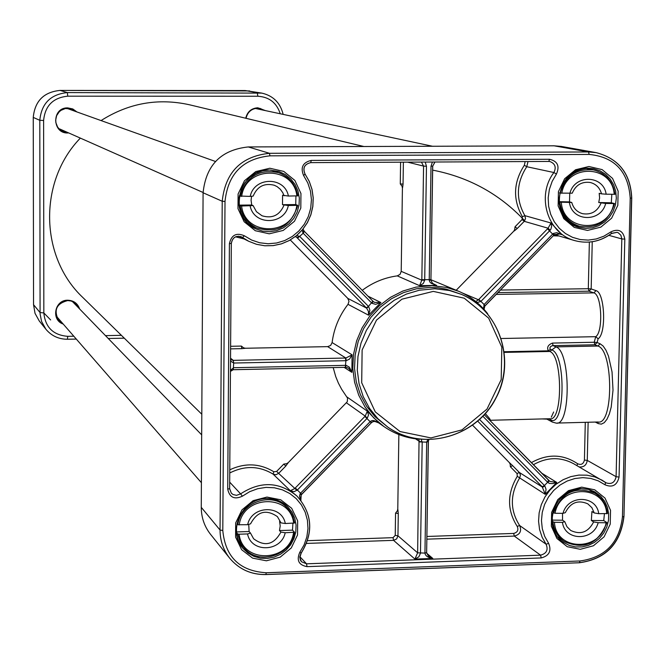 <?xml version="1.0" encoding="UTF-8"?>
<svg xmlns="http://www.w3.org/2000/svg" width="665" height="665" viewBox="0 0 665 665"><rect width="100%" height="100%" fill="white"/><g stroke="black" fill="none" stroke-linecap="round" stroke-linejoin="round"><path stroke-width="1" d="M553.646 412.001L551.293 417.188M524.718 220.755C499.639 194.047 468.958 177.164 432.666 170.124M363.921 146.516L189.45 104.771C158.087 97.83 128.628 103.1 101.063 120.573M80.349 138.104C38.238 181.437 39.725 257.031 82.817 297.479L201.803 414.228M283.149 114.388C280.322 102.842 273.207 95.743 261.802 93.108L67.356 92.593C50.648 94.264 41.454 103.499 39.8 120.307L40.083 313.855L41.562 321.436L45.918 329.266C51.496 335.883 58.653 339.216 67.381 339.25L76.309 339.084M73.807 336.216L67.78 336.332C53.291 335.168 45.311 327.371 43.832 312.932L43.616 120.465C45.07 105.743 53.117 97.647 67.755 96.184L257.879 96.242C269.225 96.965 276.682 102.809 280.248 113.773M108.245 338.485L124.313 338.186M121.404 335.335L105.477 335.634M79.659 309.009C77.705 303.415 73.74 300.489 67.772 300.214C54.646 299.79 50.781 320.056 63.225 324.063M265.485 110.623L257.779 107.78C251.295 108.287 247.28 111.778 245.734 118.237M76.941 111.953L72.776 108.952L67.755 107.896C51.172 107.339 52.136 134.671 68.62 132.909M246.05 118.312C247.53 112.053 251.412 108.669 257.696 108.171L260.065 108.42L264.504 110.415M260.921 109.65L258.261 108.187M259.641 109.376L256.823 108.204M62.568 323.306L58.62 320.347C53.433 310.106 56.467 303.514 67.73 300.572L71.122 301.012L74.804 302.783L76.359 304.113L78.969 308.286M57.672 319.1L60.49 320.921M76.766 306.016L75.187 303.065M75.86 305.077L73.782 302.126M56.858 317.621L59.626 319.932M67.705 132.501L62.793 131.462L58.985 128.769L57.547 126.924L55.843 122.568L55.652 120.224L56.625 115.652L59.252 111.778L61.072 110.299L65.386 108.52L71.712 108.977L76.001 111.612M61.762 130.939L65.577 131.562M73.807 110.831L70.615 108.644M72.568 110.382L68.279 108.304M59.833 129.575L64.372 131.03M432.408 162.036L431.003 166.217L429.224 280.198L429.814 281.943L431.244 283.365L436.656 285.41L432.524 283.373L430.854 280.123M302.184 230.115L303.198 233.249L371.976 303.298L375.617 304.329L380.912 302.567L374.428 302.367L372.874 301.187M230.539 361.012L233.689 363.04L346.216 360.696L349.541 359.083L352.084 354.844L345.867 358.036L233.265 360.355L230.605 359.574M290.364 240.048L347.753 298.361L349 301.262L348.011 304.329C339.25 315.684 333.946 328.435 332.109 342.575L330.63 345.443L327.679 346.64L245.468 348.252L243.623 347.862L241.395 346.083L230.639 346.29M230.622 348.876L241.811 348.66L241.395 346.083M301.195 494.76L301.727 494.328L297.363 490.014L367.246 418.194L368.51 415.043L367.321 411.136L365.226 416.099L294.686 488.584L290.347 490.712L294.088 491.693L297.363 490.014L295.268 487.969M333.19 367.587L335.742 376.623L338.394 383.115L341.652 389.283L347.546 398.119L347.296 401.718L288.228 462.649L286.623 463.696L283.789 464.079L276.64 471.41L273.839 471.768C259.832 463.306 245.144 462.657 229.766 469.823M296.964 490.413L278.652 473.38L285.8 466.04L283.789 464.079M419.058 439.257L417.637 552.823L414.902 559.09L418.817 556.846L420.471 553.263L422.192 442.267L421.219 439.515M398.859 434.544L397.778 509.033L397.338 510.87L395.55 513.122L395.234 535.392L393.04 537.661L307.571 540.662M427.645 439.873L426.681 442.142L424.943 553.097L417.637 552.823L397.961 535.807L398.285 513.521L395.55 513.122M487.661 313.697C479.922 303.714 470.263 296.249 458.684 291.287L446.556 287.405L431.718 285.659L416.007 287.122L402.832 291.046L390.455 297.33L379.308 305.75L369.757 316.05L362.109 327.87L356.631 340.837L353.497 354.52L352.799 368.452L354.578 382.184L358.751 395.268L365.176 407.263L373.647 417.786L383.871 426.506C394.22 433.68 405.683 437.894 418.252 439.149M458.684 291.287L430.854 279.716M400.588 162.194L400.28 183.931L402.026 186.183L402.416 188.054L401.211 271.362L400.056 274.371L397.271 275.875C384.478 277.621 372.799 282.442 362.234 290.331M472.607 425.243L509.224 462.458L510.155 463.995L510.396 466.788L517.071 473.58L517.279 476.331C507.029 493.588 507.013 510.279 517.229 526.397C518.725 530.055 517.536 532.391 513.671 533.43L426.897 536.472M544.818 485.916L544.452 485.525L542.15 486.714L545.275 494.344L546.048 489.29L544.818 485.916L542.715 487.279L519.282 472.416L512.599 465.625L510.396 466.788M285.302 523.521L294.62 523.006L291.968 514.627L286.898 507.586C271.96 491.219 240.738 502.058 237.821 524.743L247.663 524.693L250.572 523.829C257.247 511.377 266.191 508.983 277.396 516.622L281.012 522.881L285.302 523.521C281.86 504.436 251.594 505.309 247.663 524.693M292.891 523.28L292.525 530.146L294.512 532.224L285.194 532.74L280.904 532.083L279.475 530.562L280.198 525.949L279.583 521.385L281.012 522.881M248.727 524.377L249.126 531.526L250.472 533.056L247.563 533.937L239.126 534.211L237.729 533.995L236.482 532.532M247.563 533.937C251.112 553.056 281.287 552.017 285.194 532.74M236.989 523.787L237.821 524.743M292.525 530.146L279.475 530.562M249.126 531.526L236.432 531.933M280.904 532.083C273.947 544.793 264.853 547.021 253.614 538.775L250.472 533.056M251.586 196.258L251.071 200.281L251.727 205.011L253.107 205.593L241.595 206.009L239.034 205.427M295.933 195.976L295.742 204.562L297.77 205.352L288.319 205.527L282.509 204.695L282.575 195.252L288.394 196.042C284.82 176.325 254.13 176.541 250.215 196.408L253.166 196.092C257.247 186.441 264.263 182.817 274.213 185.219L277.089 186.607L280.372 189.309L282.841 192.808L284.038 195.801M239.25 196L250.215 196.408M288.394 196.042L297.82 195.859C295.659 184.438 289.225 176.699 278.519 172.642C258.843 168.802 246.083 176.724 240.231 196.408M250.156 205.917C253.831 225.676 284.437 225.285 288.319 205.527M239.001 205.136L251.727 205.011M282.509 204.695L295.742 204.562M283.972 205.277C279.591 215.335 272.268 218.835 261.993 215.768L256.441 211.694L253.107 205.593M606.139 194.197L614.926 194.305C612.881 181.246 605.707 173.1 593.404 169.883C576.547 168.328 565.508 176.067 560.279 193.099L572.224 193.199C575.774 184.978 581.767 181.404 590.204 182.476C596.073 184.006 599.847 187.796 601.526 193.847L606.139 194.197C603.579 174.862 574.452 174.147 569.905 193.39M611.825 194.321L611.293 202.792L614.527 203.565L605.674 203.44L598.724 202.526L599.606 197.937L599.19 193.316L601.526 193.847M569.739 193.39L569.514 201.902L571.767 202.459L558.916 202.143M569.456 202.667C572.108 222.035 601.16 222.584 605.674 203.44M559.44 192.9L560.279 193.099M611.293 202.792L598.724 202.526M569.514 201.902L558.874 201.67M601.06 203.083C597.37 211.536 591.193 215.061 582.54 213.673C576.962 212.01 573.38 208.27 571.767 202.459M562.507 513.338L562.54 520.213L564.751 521.668L562.457 522.374L554.444 522.299L552.033 521.418M604.435 513.746L603.737 520.587L606.829 522.524L606.123 522.765L598.168 522.69L593.637 521.925L591.351 520.471L591.917 511.51L594.211 512.939L598.741 513.696C596.455 494.926 567.752 494.577 563.022 513.347L565.317 512.657C570.495 502.541 577.993 499.598 587.793 503.837L591.892 507.703L594.211 512.939M552.806 512.54L555.009 513.272L563.022 513.347M598.741 513.696L607.411 513.546C606.389 504.644 602.232 497.877 594.942 493.247C575.4 485.658 561.593 492.25 553.529 513.023M562.457 522.374C564.834 541.177 593.479 541.36 598.168 522.69M551.983 520.113L562.54 520.213M591.351 520.471L603.737 520.587M593.637 521.925C588.292 532.233 580.67 535.084 570.761 530.487L566.937 526.697L564.751 521.668M429.54 287.405L437.961 287.779L446.24 289.134L461.435 294.362L449.457 290.505L434.794 288.768L419.349 290.206L406.398 294.08L394.245 300.256L383.289 308.543L373.905 318.676L366.398 330.306L361.029 343.057L357.961 356.507L357.296 370.206L359.058 383.705L363.181 396.556L369.524 408.335L377.861 418.659L387.936 427.204C422.167 451.543 474.261 437.878 494.943 399.657C516.339 361.835 500.238 310.43 461.435 294.362C501.518 311.694 515.367 362.558 496.098 397.77C477.719 435.442 425.068 452.848 387.936 427.204L375.002 416.664L366.689 406.39L360.38 394.661L356.274 381.876L354.52 368.443L355.176 354.811L358.227 341.428L363.58 328.734L371.045 317.163L380.388 307.08L391.286 298.834L403.381 292.683L416.273 288.834L429.54 287.405M302.824 232.841L303.814 230.788L302.957 229.184M483.871 309.159L484.793 306.166L484.054 309.358M548.667 418.767L550.371 419.69C564.818 429.44 566.455 354.628 551.842 349.94L550.188 349.15L549.855 347.853L550.828 346.374L552.623 345.65L594.909 344.778L597.095 342.525L594.211 342.251L594.909 344.778L597.918 346.033L555.982 346.881L553.114 345.617L552.449 343.082C548.043 344.811 546.68 347.396 548.351 350.829L549.78 351.469C562.773 355.401 562.848 421.959 549.864 418.734L490.338 420.28M490.055 420.288C491.152 420.496 489.573 418.268 485.309 413.597M498.002 292.592L588.999 291.179L591.168 288.934L588.309 288.71L588.999 291.179L593.828 292.883L496.223 294.412M525.142 161.57L524.352 165.253C513.338 182.318 512.682 199.483 522.391 216.732L522.067 219.566L515.043 226.773L514.693 229.633L513.696 231.254L456.215 290.248M515.043 226.773L517.212 228.544L524.244 221.329L548.11 228.22L550.171 230.231L550.853 229.317L551.593 226.599L550.952 222.983L548.11 228.22L478.459 299.765L475.766 301.503M400.28 183.931L403.057 184.08L403.372 162.177M295.992 236.615L366.623 308.136L368.402 311.295L368.576 315.193L369.89 310.189L368.701 306.648L299.898 236.607L296.781 235.452M345.867 367.296L348.551 368.202L351.868 372.358L349.441 367.221L346.157 365.334L233.656 367.712L230.472 370.355M371.236 422.749L373.032 421.577L374.744 421.377L379.274 423.14L374.062 420.621L372.059 420.579L370.413 421.377L300.181 493.58L299.45 496.215L300.746 500.23M426.689 441.818L428.393 441.302L428.684 439.873M462.557 293.057L478.459 299.765L480.787 301.528L550.171 230.231M476.98 302.5L480.787 301.528M478.792 299.408L484.12 304.504L483.48 308.726M547.511 228.81L553.779 235.26L485.109 305.701M554.286 234.629L560.071 233.881L562.075 234.687L556.796 232.675L553.255 233.473L484.12 304.504L484.835 305.991M483.896 304.736L484.802 306.166M553.255 233.473L554.319 234.72L553.795 235.102M407.653 162.152L423.572 166.1L421.826 280.198L419.582 285.667L423.314 283.481L424.702 280.264L426.464 166.242L425.193 162.069M401.211 271.362L421.826 280.198L424.702 280.264M421.834 279.699L430.937 279.624L432.649 166.134M429.224 280.198L430.937 280.09L432.208 283.024L434.794 284.828M371.976 303.298L373.173 301.478L374.428 302.367M366.282 307.787L368.476 306.407L372.841 301.137L304.404 231.412M297.745 238.062L303.198 233.249L304.371 231.37L303.872 230.863M347.753 298.361L366.623 308.136L368.701 306.648M295.302 236.632L297.18 237.48L299.508 236.225M346.216 360.696L345.867 358.036L327.679 346.64M233.332 369.698L345.326 367.329L345.891 360.704L345.376 358.044M230.464 371.178L233.249 369.723L233.689 363.04L233.265 360.355L230.556 358.211M345.426 367.304L346.157 365.334M367.246 418.194L365.226 416.099L346.482 402.857M301.661 494.261L371.278 422.84L364.877 416.448M300.871 500.388L301.195 494.901L300.181 493.58M371.544 422.441L370.413 421.377M422.192 441.942L419.349 441.427L415.592 438.85M428.31 441.494L426.681 442.142L419.341 441.909M428.302 441.893L426.639 552.607L424.943 553.097C425.376 555.89 427.994 557.669 432.79 558.434L428.568 556.306L426.564 552.765M548.592 480.255L549.082 480.737L548.01 482.607L549.548 483.447L552.798 483.58L556.763 482.433L549.922 481.394L549.115 480.778M484.295 414.736L548.534 480.18L547.627 482.241L548.01 482.607M265.917 574.568C251.179 574.784 239.117 569.34 229.741 558.251L210.572 534.377C204.421 526.539 201.32 517.528 201.262 507.345L203.091 192.767C206 165.086 221.063 149.816 248.286 146.94L554.078 145.81L561.351 146.433L596.048 152.609L588.475 151.961L269.475 153.307C241.046 156.325 225.294 172.31 222.226 201.254L220.049 530.038C220.09 540.678 223.324 550.08 229.741 558.251C239.084 569.307 251.112 574.726 265.825 574.51L266.308 572.756C239.816 571.135 225.31 557.037 222.792 530.471L225.011 201.429C227.929 173.906 242.9 158.711 269.932 155.834L589.198 154.421C614.693 157.007 628.367 171.587 630.212 198.178L622.448 516.855C619.348 542.765 605.217 557.47 580.038 560.977L266.308 572.756M257.879 96.242L257.239 92.709L245.219 90.556L261.802 93.108M67.755 96.184L67.356 92.593L60.108 90.415L249.666 90.947M43.616 120.465L39.8 120.307L33.258 117.406C34.871 101.038 43.815 92.036 60.108 90.415L60.108 90.415C43.807 92.036 34.863 101.03 33.25 117.397L33.549 304.695L33.258 117.389M50.64 319.948L43.832 312.932L40.05 312.558L33.549 304.695L35.029 313.356L39.277 321.004L35.029 313.356L33.549 304.695M67.78 336.332L67.381 339.25M589.365 242.093L588.309 288.71L500.462 290.056M553.238 235.817L558.949 235.95M397.271 275.875L419.582 285.667L436.656 285.41L433.272 283.972M348.011 304.329L368.576 315.193L380.912 302.567L367.928 296.133M344.113 367.354L351.868 372.358L352.084 354.844L332.109 342.575M241.811 348.66L245.468 348.252M243.623 347.862L244.72 348.41M378.676 422.716L367.321 411.136L346.889 396.93M285.8 466.04L288.228 462.649M286.623 463.696L287.762 463.497M398.285 513.521L397.778 509.033M397.338 510.87L398.003 510.138M512.599 465.625L509.224 462.458M477.719 421.161L542.15 486.714M510.155 463.995L510.113 463.247M239.217 524.959C243.157 494.868 290.547 493.546 293.689 523.255M293.573 532.466C289.682 562.324 242.484 563.995 239.126 534.211M237.729 533.995L239.882 541.268L243.897 547.627C258.07 566.015 291.353 555.84 294.462 532.299M240.181 205.926C242.035 216.009 247.455 223.307 256.441 227.837C277.214 233.939 290.979 226.457 297.737 205.377L297.77 205.352C291.029 226.457 277.247 233.947 256.441 227.837L249.018 224.363M296.823 205.443C292.999 236.083 245.127 236.74 241.595 206.009M241.644 196.491C245.518 165.602 293.589 165.311 296.898 195.967M561.775 193.216C566.755 163.224 612.357 164.396 614.211 194.371M613.737 203.615C608.832 233.373 563.388 232.559 561.327 202.493M559.822 202.376C561.709 214.612 568.276 222.584 579.539 226.283C597.104 228.951 608.741 221.395 614.443 203.598M552.972 522.042C553.92 530.304 557.644 536.771 564.144 541.435C583.937 550.238 598.159 543.987 606.796 522.69M606.123 522.765C600.902 551.767 556.098 551.518 554.444 522.299M555.009 513.272C560.287 484.054 605.241 484.644 606.696 513.771M231.32 243.44L229.641 488.667L231.329 243.357C232.467 237.447 235.884 235.294 241.561 236.898L248.66 241.254L256.499 244.296L264.778 245.767L273.207 245.601L281.47 243.831L289.275 240.506L296.349 235.751L302.425 229.733L307.305 222.684L310.796 214.845L312.783 206.499L313.19 197.946L312.001 189.492L309.258 181.445L305.06 174.089M244.388 235.792C236.407 232.359 231.42 234.969 229.417 243.614L227.713 489.141C229.575 497.511 234.471 499.856 242.409 496.173L249.699 491.668L257.688 488.7L266.025 487.387L274.387 487.777L282.417 489.847L289.799 493.513L296.224 498.625L301.428 504.968L305.218 512.274L307.43 520.263L307.978 528.592L306.848 536.929L304.08 544.943L299.79 552.307C296.332 560.279 298.735 565.059 307.014 566.646L541.227 557.935C549.248 555.782 551.709 550.919 548.625 543.347L544.718 536.414L542.299 528.733L541.46 520.62L542.249 512.399L544.618 504.411L548.492 496.996L553.687 490.454L560.005 485.051L567.179 481.019L574.917 478.517L582.889 477.636L590.778 478.426L598.251 480.845L605.009 484.785C612.39 487.886 617.07 485.317 619.065 477.079L624.817 239.126C623.205 230.788 618.583 228.361 610.969 231.844L603.936 236.166L596.264 238.959L588.251 240.107L580.229 239.558L572.515 237.33L565.433 233.506L559.273 228.253L554.286 221.769L550.687 214.329L548.625 206.233L548.176 197.804L549.373 189.409L552.158 181.379L556.43 174.047C559.897 166.075 557.602 161.146 549.523 159.268L311.27 160.406C302.808 162.418 300.256 167.472 303.614 175.568L307.82 182.991L310.464 191.138L311.436 199.683L310.696 208.278L308.286 216.582L304.296 224.246L298.893 230.963L292.292 236.474L284.753 240.539L276.59 243.008L268.136 243.756L259.716 242.775L251.694 240.082L244.388 235.792L242.542 237.496L240.514 236.474M310.796 162.634L548.741 161.445L310.771 162.634C304.454 164.147 302.55 167.937 305.036 174.014L304.994 173.989C302.484 167.921 304.395 164.139 310.73 162.634L311.27 160.406M548.833 161.445L550.03 161.57C555.15 163.665 556.439 167.314 553.912 172.526L526.755 166.716L528.01 161.553M579.265 466.963C583.837 467.32 586.505 465.134 587.27 460.404L588.134 422.25M611.667 233.307L617.07 232.318L618.217 232.75L620.886 235.269L621.817 238.926L616.098 476.705L587.27 460.404L584.427 460.047C583.471 464.02 581.21 465.251 577.644 463.754C562.939 453.954 547.503 453.588 531.335 462.657M619.065 477.079L616.098 476.705C614.826 482.532 611.501 484.577 606.123 482.84L602.016 480.147L594.751 476.888L586.921 475.184L578.833 475.093L570.786 476.63L563.089 479.731L556.04 484.278L549.905 490.113L544.926 497.004L541.293 504.677L539.14 512.856L538.559 521.219L539.556 529.44L542.108 537.204L546.098 544.228L519.639 525.525C509.93 510.205 509.947 494.336 519.689 477.927L545.275 494.344L556.763 482.433L541.518 473.031M595.266 422.059L598.259 423.597L601.31 424.145L604.277 422.666L607.012 419.199L609.364 413.921L611.21 407.071L613.014 390.147L612.041 371.91L608.5 356.141L605.981 350.222L603.138 346.033L600.113 343.772L597.918 346.033C613.537 350.355 613.579 425.65 597.985 421.992L557.054 423.065M549.739 418.742L552.324 422.051L556.09 423.09C570.927 426.789 570.836 351.228 555.982 346.881L549.78 351.469L504.394 352.392M431.003 166.217L432.724 166.084L434.918 162.019M517.279 476.331L519.689 477.927L520.454 475.051L519.282 472.416L517.071 473.58M306.557 543.421L393.564 540.346L414.902 559.09L432.79 558.434L426.681 553.214M393.04 537.661L393.564 540.346L396.648 538.949L397.961 535.807L395.234 535.392M229.749 472.981C244.728 465.4 259.159 465.766 273.041 474.087L290.347 490.712L296.64 495.766M273.839 471.768L273.041 474.087L275.933 474.744L278.652 473.38L276.64 471.41M585.283 422.325L584.427 460.047M542.141 418.933L546.921 419.133M624.817 239.126L621.817 238.926L608.907 235.36M600.113 343.772L597.095 342.525L598.118 338.809C606.596 333.439 604.784 292.326 596.015 290.63L591.168 288.934L592.241 241.752M556.43 174.047L553.912 172.526C535.94 195.867 547.603 233.664 574.676 240.589C587.827 244.097 600.079 241.719 611.434 233.473L610.969 231.844M558.168 233.548L562.075 234.687L550.952 222.983L524.885 215.66C515.658 199.259 516.281 182.942 526.755 166.716L524.352 165.253M504.311 351.727L548.351 350.829L550.42 349.3M596.015 290.63L593.828 292.883C601.775 294.454 603.413 331.785 595.74 336.681L501.36 338.502M598.118 338.809L595.74 336.681L594.211 342.251L552.449 343.082M597.619 422.001L598.259 423.597M576.896 465.591L577.644 463.754M533.372 464.727C547.029 457.038 560.454 456.697 573.646 463.713L606.123 482.84M513.696 231.254L514.619 230.68L514.693 229.641M522.067 219.566L524.244 221.329L525.541 218.585L524.885 215.66L522.391 216.732M514.619 230.68L517.212 228.544M402.416 188.054L402.674 187.189L402.026 186.183M402.674 187.189L403.057 184.08M235.576 236.831L244.063 238.935M426.847 539.174L514.294 536.081C520.105 534.535 521.884 531.011 519.639 525.525L517.229 526.397M548.625 543.347L546.098 544.228C548.417 549.905 546.572 553.554 540.554 555.167L514.294 536.081L513.671 533.43M421.419 162.085L423.572 166.1L426.464 166.242M433.272 291.386L464.228 298.186L488.659 318.128L501.817 347.18L501.202 379.607L486.996 409.091L461.959 429.889L430.945 437.919L400.006 431.535L375.268 411.876L361.702 382.766L362.126 349.973L376.498 320.106L401.926 299.184L433.272 291.386M426.639 552.607L428.385 441.801M482.865 416.265L547.627 482.241L544.452 485.525L479.573 419.49M541.227 557.935L540.554 555.167L306.54 563.812L299.849 556.647M307.014 566.646L306.54 563.812L301.494 561.75L300.397 560.138L299.765 556.921L301.07 553.139M299.79 552.307L301.12 553.072C313.755 532.474 312.367 513.48 296.964 496.073C279.342 481.618 260.555 480.886 240.614 493.871L229.683 482.142M242.409 496.173L240.614 493.871L236.507 495.342L233.024 494.511L231.345 493.189L229.6 488.767M605.009 484.785L605.591 482.491M550.03 161.57L548.8 161.454L549.523 159.268M305.036 174.014L303.614 175.568M241.561 236.898C235.934 235.302 232.534 237.463 231.362 243.39L229.417 243.614M231.345 493.189L229.641 488.667L227.713 489.141M581.06 488.584L588.666 489.415L594.718 491.801L600.695 496.256L604.668 501.31L607.369 507.212L608.666 513.671L608.492 520.338L606.854 526.88L603.837 532.948L599.597 538.234L594.352 542.465L588.384 545.408L581.991 546.929L575.508 546.929L569.273 545.416L563.612 542.457C541.152 528.675 554.261 488.085 581.06 488.584M581.7 487.146L568.492 490.645L557.752 499.639L551.626 512.341L551.335 526.206L556.921 538.475L567.262 546.713L580.304 549.307L593.446 545.765L604.119 536.788L610.221 524.17L610.545 510.363L605.025 498.11L594.743 489.814L581.7 487.146M266.574 498.542C274.878 498.418 281.943 501.177 287.787 506.813L291.96 512.117L294.77 518.284L296.075 524.993L295.8 531.884L293.972 538.592L290.688 544.776L286.108 550.105L280.48 554.294L274.105 557.129L267.305 558.45L260.447 558.193L253.897 556.372L247.995 553.064L243.058 548.459C226.848 530.936 242.251 498.226 266.574 498.542M266.964 497.071L253.124 500.67L241.952 509.905L235.684 522.923L235.585 537.137L241.644 549.714L252.658 558.151L266.416 560.794L280.198 557.145L291.287 547.943L297.521 534.993L297.662 520.853L291.677 508.284L280.73 499.797L266.964 497.071M269.425 170.016L278.926 171.52L285.285 174.513L290.771 178.935L295.085 184.529L297.987 191.013L299.333 198.02L299.05 205.186L297.155 212.11L293.747 218.428L289.009 223.806L283.207 227.954L276.632 230.639L269.649 231.728L262.633 231.146L255.967 228.926C227.164 217.123 238.186 168.627 269.425 170.016M269.824 168.237L255.776 171.57L244.446 180.772L238.095 194.005L237.987 208.635L244.138 221.744L255.302 230.722L269.25 233.814L283.232 230.431L294.487 221.254L300.804 208.095L300.954 193.54L294.886 180.448L283.78 171.412L269.824 168.237M588.267 168.245L593.754 168.769L600.005 170.814L605.599 174.313L610.237 179.068L613.679 184.828L615.748 191.296L616.339 198.128L615.424 204.97L613.055 211.462L609.348 217.272L604.493 222.085L598.758 225.659L592.432 227.804L585.84 228.411L579.34 227.43C547.819 220.414 555.824 166.849 588.267 168.245M588.924 166.508L575.541 169.758L564.652 178.727L558.434 191.62L558.135 205.884L563.795 218.66L574.277 227.413L587.486 230.431L600.811 227.139L611.625 218.195L617.81 205.369L618.151 191.179L612.565 178.419L602.141 169.608L588.924 166.508M266.042 574.502L579.381 562.756L265.958 574.568M201.262 507.345L220.049 530.038L222.792 530.471M203.091 192.767L222.226 201.254L225.011 201.429M248.286 146.94L269.475 153.307L269.932 155.834M579.597 562.681C605.732 558.883 620.478 543.529 623.82 516.63M630.212 198.178L631.742 198.029L623.97 516.439L631.6 198.103M631.609 197.979C630.503 173.632 618.649 158.511 596.048 152.609C618.741 158.544 630.644 173.681 631.742 198.029L631.609 197.979M554.078 145.81L588.475 151.961L589.198 154.421M623.97 516.439L622.448 516.855M580.038 560.977L579.381 562.756M45.918 329.266L39.277 321.004M245.21 90.556L60.099 90.415M432.516 146.258L255.252 108.437M201.686 434.868L72.302 301.411M201.412 482.715L56.276 316.083M215.468 161.479L67.606 108.611M203.091 192.484L59.559 128.894M383.871 426.506L377.695 422.175M294.62 523.006L293.007 516.938L290.763 512.466L287.762 508.484L281.32 502M294.512 532.224L294.512 532.233C291.478 555.849 258.136 566.081 243.897 547.627L238.785 541.584M297.845 195.876C295.684 184.454 289.233 176.707 278.519 172.642L270.738 170.041M614.992 194.33C612.939 181.262 605.74 173.116 593.404 169.883L585.848 168.37M614.518 203.581C608.832 221.387 597.17 228.96 579.539 226.283L572.124 224.246M557.985 537.204L564.144 541.435C584.07 550.271 598.317 544.003 606.887 522.632M607.477 513.604C606.438 504.685 602.266 497.902 594.942 493.247L588.55 489.398M305.052 174.039L309.275 181.395L312.035 189.45L313.24 197.912L312.849 206.466L310.871 214.82L307.388 222.667L302.509 229.724L296.432 235.743L289.35 240.506L281.536 243.839L273.257 245.618L264.82 245.776L256.515 244.304L248.66 241.254L238.602 236.175M617.07 232.318L611.584 233.482C600.187 241.736 587.893 244.105 574.676 240.589L554.427 234.62M552.324 422.051L546.356 418.825M485.134 305.817L553.779 235.26M553.812 235.219L560.071 233.881M430.937 279.624L432.724 166.1L435.001 162.019M372.841 301.137L304.371 231.37L303.007 229.117M345.833 367.321L348.518 368.186M345.376 367.329L345.8 367.321M230.464 371.378L233.249 369.723L345.326 367.329M371.286 422.824L372.874 421.718L374.728 421.427L378.992 422.932M300.962 500.504C300.289 500.57 300.364 498.7 301.195 494.901L371.278 422.84M428.393 441.302L428.85 439.873M428.568 556.306L426.631 552.682M549.889 481.377L484.303 414.727M301.494 561.75L299.815 557.636L301.187 553.155C313.822 532.565 312.417 513.538 296.964 496.073L296.324 495.458M595.657 492.333L588.716 489.44L581.152 488.625C564.568 491.51 554.934 500.496 552.249 515.575C552.05 529.074 555.832 538.035 563.612 542.457M287.787 506.813C281.968 501.202 274.919 498.451 266.64 498.575C244.537 498.151 226.233 527.179 243.058 548.459M278.926 171.52L269.441 170.016L262.476 170.88L255.85 173.357L249.932 177.306L245.044 182.526L241.719 188.104L238.968 197.954L238.826 203.066L239.508 208.12L241.121 213.274L243.698 218.187L247.114 222.526L251.245 226.142L255.967 228.926M593.754 168.769L588.301 168.245C570.695 169.65 560.878 180.689 558.849 201.354C560.47 214.637 567.295 223.332 579.34 227.43M623.961 516.505C620.719 543.646 605.882 559.057 579.456 562.756"/></g></svg>
